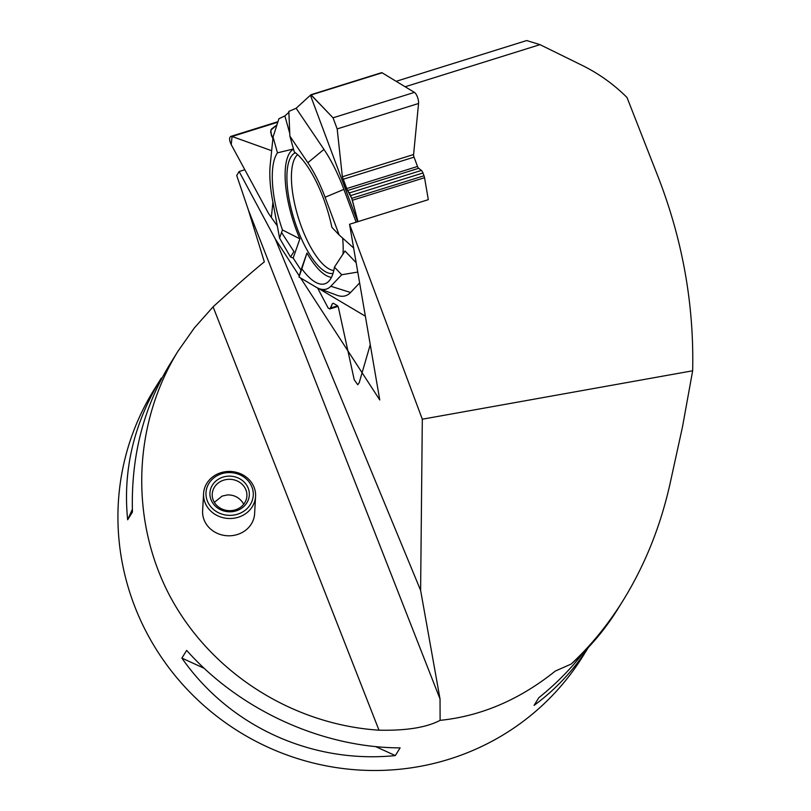 <?xml version="1.0" encoding="UTF-8"?>
<svg xmlns="http://www.w3.org/2000/svg" width="811" height="811" viewBox="0 0 811 811"><rect width="100%" height="100%" fill="white"/><g stroke="black" fill="none" stroke-linecap="round" stroke-linejoin="round"><path stroke-width="1.22" d="M284.874 115.912L288.868 112.344L284.874 115.912L278.913 118.741L284.874 115.912L289.77 133.43M353.626 247.973L339.15 234.957L331.871 227.313A70.689 24.482 -107.3 0 0 294.292 151.941L289.882 136.136L288.838 111.411L296.137 108.258L310.948 94.735L381.545 72.686A3.943 1.369 -107.3 0 0 381.363 72.787M271.3 129.213L276.946 124.884L270.844 130.216L271.401 135.488L272.901 138.519L270.641 132.254L271.3 129.213M424.011 175.774L422.977 172.996A3.943 1.369 -107.3 0 0 421.396 170.432L418.658 168.303L347.463 190.544L349.379 192.927L351.731 198.35L424.011 175.774A3.943 1.369 -107.3 0 1 424.548 177.731L428.32 199.668L349.551 224.262L379.761 399.955L300.587 277.98M424.548 177.731L352.349 200.276L357.986 221.636L351.731 198.35L346.51 188.639L342.364 176.768L337.173 128.908L333.037 117.808L310.856 94.816L296.137 108.258L288.838 111.411M418.658 168.303A2.838 0.983 72.7 0 1 417.523 166.458L414.046 157.141A2.838 0.983 72.7 0 1 413.59 154.526L418.557 103.484A6.944 2.403 -107.3 0 0 414.421 92.383L382.103 72.797A3.943 1.369 -107.3 0 0 381.545 72.686M347.463 190.544L342.364 176.768L337.173 128.908L333.037 117.808L310.948 94.735M352.349 200.276L351.731 198.35M293.521 149.163A67.313 23.306 -107.3 0 0 299.888 238.85L282.441 229.939L279.582 238.12L290.5 257.006L293.166 258.03L300.982 270.073L298.975 277.017L315.885 287.053A76.204 26.388 -107.3 0 0 319.159 288.635A76.204 26.388 -107.3 0 0 330.817 286.253L341.715 274.747L357.763 272.06M277.798 122.208L232.068 136.491L271.655 150.704L232.068 136.491L231.236 144.642L268.482 213.354L277.321 225.934L268.482 213.354L231.236 144.642C229.189 140.323 229.057 137.576 230.821 136.41L277.97 121.68M333.585 303.405L332.297 303.811L330.026 308.9L328.191 308.068L317.547 287.946L328.191 308.068L329.438 308.809L330.766 307.977L332.297 303.811L333.26 303.213L337.437 305.686L338.451 307.663L347.899 350.879M332.297 303.811L333.26 303.213L337.437 305.686L338.451 307.663L354.225 379.771L357.752 384.759L359.202 382.721L370.252 344.675M232.068 136.491L230.821 136.41M357.641 221.738L310.491 95.414M339.15 234.957L325.069 197.245A76.204 26.388 -107.3 0 0 307.856 162.717L323.954 149.396L296.137 108.258M323.954 149.396A88.287 30.575 72.7 0 1 343.894 189.389L356.151 222.204M278.913 118.741L273.054 137.029L270.225 164.714A76.204 26.388 -107.3 0 0 272.506 200.033L279.582 238.12M293.46 148.981L277.463 152.843L273.054 137.029M293.166 258.03L299.888 238.85M356.161 262.723L344.989 251.004L334.436 267.113A70.689 24.482 72.7 0 1 327.005 282.755A70.689 24.482 72.7 0 1 301.844 268.846L306.953 253.022L300.982 270.073M306.953 253.022A67.313 23.306 -107.3 0 0 331.466 277.362M342.952 254.411A63.248 21.897 -107.3 0 0 342.637 238.099M295.356 152.742A63.248 21.897 -107.3 0 0 294.119 219.335A63.248 21.897 -107.3 0 0 333.037 273.388M307.856 162.717L289.882 136.136M282.441 229.939A70.689 24.482 72.7 0 1 277.463 152.843M318.267 288.28L365.355 316.199M359.638 282.927L350.555 292.507A88.287 30.575 72.7 0 1 337.052 295.275L319.159 288.635M298.975 277.017L301.844 268.846M334.436 267.113L341.715 274.747M272.912 202.223L271.411 216.841M405.145 86.767L540.004 44.646L582.288 65.438C598.903 73.649 613.805 84.334 627.015 97.502L658.015 176.626C682.598 239.874 694.145 304.601 692.655 370.789L422.308 419.206L349.551 224.262M540.004 44.646L526.684 40.55L396.163 81.313M299.198 275.831L275.284 238.981L239.123 171.516L236.721 175.48L248.308 209.775L264.335 261.872C252.647 271.3 235.565 286.293 213.09 306.852L194.326 327.958L178.106 351.021C132.781 424.254 129.578 519.669 169.884 596.044C210.434 672.289 291.869 724.517 378.99 730.184L213.09 306.852M422.308 419.206L420.615 590.367L275.284 238.981M239.123 171.516L244.831 169.732M420.615 590.367L440.038 699.011L440.109 720.35C481.187 716.133 519.587 699.7 555.302 671.062L571.126 664.077C590.692 645.891 608.027 624.673 623.122 600.444C645.009 564.993 660.712 525.812 670.221 482.91L682.507 426.809L692.655 370.789M440.109 720.35C426.576 727.487 406.199 730.772 378.99 730.184M178.106 351.021L169.844 364.332C143.334 407.862 130.865 457.11 132.446 512.055L127.662 519.76C122.664 470.309 133.876 423.089 161.298 378.088L154.08 389.706A252.444 245.672 31.8 0 0 238.87 731.613A252.444 245.672 31.8 0 0 582.947 656.14L588.38 647.401M588.279 647.502C573.428 670.504 555.353 689.796 534.064 705.388L538.849 697.673C555.92 684.008 570.954 668.781 583.95 652.003M400.117 747.884L395.322 755.588C311.799 764.013 229.503 726.423 181.877 658.096L186.662 650.392C239.661 710.071 321.957 747.661 400.117 747.884M127.662 519.76L132.355 509.278M395.322 755.588L375.584 746.576M204.169 668.284L181.877 658.096M623.122 600.444L617.617 609.304A257.178 250.285 -148.2 0 1 571.126 664.077M222.974 480.406A17.355 15.683 3.2 0 0 212.249 494.021A17.355 15.683 3.2 0 0 228.702 510.646A17.355 15.683 3.2 0 0 246.909 495.947A17.355 15.683 3.2 0 0 222.974 480.406M214.357 502.354L222.102 496.099L227.597 494.903C234.663 494.862 240.046 497.954 243.746 504.178M219.669 473.117A26.033 23.529 -176.8 0 1 255.566 496.423A26.033 23.529 -176.8 0 1 228.266 518.472A26.033 23.529 -176.8 0 1 203.581 493.534A26.033 23.529 -176.8 0 1 219.669 473.117M202.638 510.524A26.033 23.529 3.2 0 0 227.141 535.747A26.033 23.529 3.2 0 0 254.613 513.708L255.566 496.423M220.633 474.09A23.671 21.39 3.2 0 0 215.189 510.768A23.671 21.39 3.2 0 0 253.083 497.052A23.671 21.39 3.2 0 0 220.633 474.09M222.133 477.405A19.717 17.822 -176.8 0 1 249.17 496.535A19.717 17.822 -176.8 0 1 217.591 507.97A19.717 17.822 -176.8 0 1 222.133 477.405M281.559 232.473L293.957 251.572L290.5 257.006L293.166 258.03L300.982 270.073L299.502 275.527M413.59 154.526L342.364 176.768M418.557 103.484L337.173 128.908M414.046 157.141L343.033 179.322M417.523 166.458L346.51 188.639M421.396 170.432L349.379 192.927M422.977 172.996L350.687 195.573M333.037 117.808L414.421 92.383M382.103 72.797L311.292 94.907M337.629 305.838L330.766 307.977M325.069 197.245L343.894 189.389M333.797 270.539A61.393 21.258 72.7 0 1 298.428 217.987A61.393 21.258 72.7 0 1 297.596 154.648M330.817 286.253L350.555 292.507M440.038 699.011L248.308 209.775M330.026 308.9L338.025 306.406M202.618 510.818L203.581 493.534"/></g></svg>
